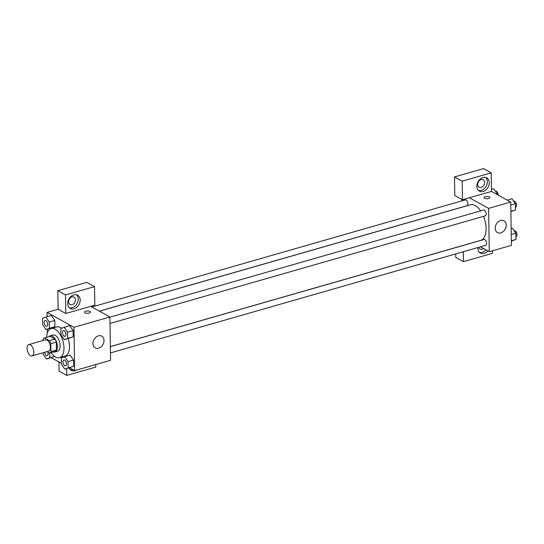 <?xml version="1.0" encoding="UTF-8"?>
<svg xmlns="http://www.w3.org/2000/svg" width="544" height="544" viewBox="0 0 544 544"><rect width="100%" height="100%" fill="white"/><g stroke="black" fill="none" stroke-linecap="round" stroke-linejoin="round"><path stroke-width="0.82" d="M30.532 355.66A5.889 3.067 74 0 1 27.2 349.717A5.889 3.067 74 0 1 28.825 344.576A5.889 3.067 74 0 1 33.395 349.398A5.889 3.067 74 0 1 32.069 355.905A5.889 3.067 74 0 1 30.532 355.66M28.825 344.576L45.41 339.823A5.889 3.067 74 0 1 49.98 344.638A5.889 3.067 74 0 1 48.654 351.152L32.069 355.905M44.472 337.933L50 336.348L54.93 339.075A7.997 4.162 74 0 1 56.345 342.054L56.467 349.996L50.939 351.58L50.816 343.638A7.997 4.162 74 0 0 49.402 340.66L44.472 337.933A7.997 4.162 74 0 0 43.126 339.388L43.146 340.469M47.022 351.614L49.592 353.036A7.997 4.162 74 0 0 50.939 351.58M56.467 349.996A7.997 4.162 74 0 1 55.121 351.451L49.592 353.036M53.4 351.948A8.418 4.379 -106 0 0 54.883 351.988A8.418 4.379 -106 0 0 56.766 342.693A8.418 4.379 -106 0 0 50.238 335.811A8.418 4.379 -106 0 0 49.008 336.634M50.238 335.811L53.006 335.016A8.418 4.379 74 0 1 59.534 341.897A8.418 4.379 74 0 1 57.644 351.2L54.883 351.988M56.345 342.054L50.816 343.638M54.93 339.075L49.402 340.66M46.689 337.3A15.15 7.881 74 0 1 51.15 328.542A15.15 7.881 74 0 1 62.9 340.932A15.15 7.881 74 0 1 59.5 357.673A15.15 7.881 74 0 1 55.542 357.034A15.15 7.881 74 0 1 51.082 352.614M51.15 328.542L56.678 326.958A15.15 7.881 74 0 1 61.54 328.168M68.197 338.579A15.15 7.881 74 0 1 65.028 356.089L59.5 357.673M64.804 369.152L73.644 366.296L73.549 360.04L70.135 355.048L61.295 357.911L61.39 364.167L64.804 369.152L68.116 367.88L68.02 361.624L64.607 356.64M51.571 327.991L54.89 326.72L54.788 320.464L54.89 326.72L46.043 329.576L49.361 328.304L49.259 322.048L45.846 317.064L42.534 318.335L42.636 324.584L46.043 329.576M51.279 315.506L45.846 317.064M69.53 367.792L74.644 370.62L73.964 327.291L47.063 312.419L47.131 316.696M47.328 329.208L47.382 332.928M51.238 357.687L61.377 363.29M64.342 339.687L73.182 336.831L73.086 330.575L69.673 325.584L60.826 328.447L60.928 334.696L64.342 339.687L67.653 338.416L67.558 332.16L64.144 327.175M89.148 313.058A2.944 1.156 179.1 0 1 86.108 313.174A2.944 1.156 179.1 0 1 84.517 312.174A2.944 1.156 179.1 0 1 87.448 310.971A2.944 1.156 179.1 0 1 90.413 312.079A2.944 1.156 179.1 0 1 89.148 313.058M65.804 313.5L94.833 305.177L94.54 286.606L65.511 294.93L65.804 313.5L58.12 309.25L47.063 312.419M74.644 370.62L110.582 360.318L109.902 316.982L73.964 327.291M109.902 316.982L90.685 306.367M90.413 312.079A2.944 1.156 -0.9 0 0 87.448 310.971A2.944 1.156 -0.9 0 0 84.517 312.174M67.735 303.62A7.575 5.746 -61.1 0 1 71.087 296.392A7.575 5.746 -61.1 0 1 77.615 295.202A7.575 5.746 -61.1 0 1 78.982 304.613A7.575 5.746 -61.1 0 1 70.292 308.468A7.575 5.746 -61.1 0 1 67.735 303.62M69.394 307.809A7.575 5.746 118.9 0 0 77.058 303.552A7.575 5.746 118.9 0 0 76.588 294.794M71.971 296.902A4.209 3.189 -61.1 0 1 74.066 297.092A4.209 3.189 -61.1 0 1 75.324 301.063A4.209 3.189 -61.1 0 1 72.094 304.64A4.209 3.189 -61.1 0 1 69.992 304.456A4.209 3.189 -61.1 0 1 68.734 300.478A4.209 3.189 -61.1 0 1 71.971 296.902M65.511 294.93L57.827 290.68L58.12 309.25M94.54 286.606L86.856 282.356L57.827 290.68M98.396 335.832A6.732 5.107 -61.1 0 1 101.748 336.124A6.732 5.107 -61.1 0 1 102.959 344.488A6.732 5.107 -61.1 0 1 95.234 347.915A6.732 5.107 -61.1 0 1 93.221 341.55A6.732 5.107 -61.1 0 1 98.396 335.832M76.48 370.097A7.575 5.746 -61.1 0 1 71.264 370.369A7.575 5.746 -61.1 0 1 69.156 367.9M66.674 368.614L66.776 375.401L95.805 367.078L95.764 364.568M70.366 369.716A7.575 5.746 118.9 0 0 72.95 369.682M58.949 361.944L59.092 371.151L66.776 375.401M99.43 311.195L470.397 204.809A18.516 9.629 74 0 1 480.61 210.875M483.507 216.349A18.516 9.629 74 0 1 480.604 240.414L110.364 346.589M110.466 352.927L485.71 245.31A3.033 1.578 -106 0 0 486.547 242.672A3.033 1.578 -106 0 0 484.833 239.612A3.033 1.578 -106 0 0 484.044 239.489L110.364 346.65M91.841 307.006L465.283 199.913A3.033 1.578 74 0 1 467.636 202.388A3.033 1.578 74 0 1 466.956 205.734L99.355 311.154M109.902 317.179L483.582 210.018A3.033 1.578 74 0 1 485.928 212.5A3.033 1.578 74 0 1 485.248 215.846L110.004 323.456M461.822 200.906L461.802 199.362M480.447 246.826L489.294 251.709L488.607 208.379L469.397 197.758L462.482 199.743L462.189 181.172L491.218 172.849L491.511 191.42L469.397 197.758M462.482 199.743L454.798 195.493L454.505 176.922L483.528 168.599L491.218 172.849M463.298 251.743L463.454 261.644L455.77 257.394L455.716 253.919M481.209 187.32A4.209 3.189 -61.1 0 1 479.114 187.129A4.209 3.189 -61.1 0 1 477.85 183.158A4.209 3.189 -61.1 0 1 481.086 179.581A4.209 3.189 -61.1 0 1 483.181 179.765A4.209 3.189 -61.1 0 1 484.446 183.743A4.209 3.189 -61.1 0 1 481.209 187.32M478.509 190.488A7.575 5.746 118.9 0 0 486.173 186.225A7.575 5.746 118.9 0 0 485.704 177.473M476.85 186.293A7.575 5.746 -61.1 0 1 480.202 179.071A7.575 5.746 -61.1 0 1 486.737 177.881A7.575 5.746 -61.1 0 1 488.097 187.286A7.575 5.746 -61.1 0 1 479.407 191.141A7.575 5.746 -61.1 0 1 476.85 186.293M483.528 248.526A4.209 3.189 -61.1 0 1 482.181 249.22A4.209 3.189 -61.1 0 1 480.087 249.036A4.209 3.189 -61.1 0 1 478.795 247.296M479.482 252.389A7.575 5.746 118.9 0 0 485.935 249.859M487.859 250.92A7.575 5.746 -61.1 0 1 480.379 253.042A7.575 5.746 -61.1 0 1 477.822 248.2A7.575 5.746 -61.1 0 1 477.836 247.574M463.454 261.644L492.483 253.32L492.442 250.811M462.189 181.172L454.505 176.922M489.294 251.709L511.408 245.371L510.728 202.035L491.511 191.42M500.602 220.483A6.732 5.107 -61.1 0 1 503.955 220.782A6.732 5.107 -61.1 0 1 505.165 229.146A6.732 5.107 -61.1 0 1 497.44 232.574A6.732 5.107 -61.1 0 1 495.428 226.209A6.732 5.107 -61.1 0 1 500.602 220.483M510.728 202.035L488.607 208.379M488.587 198.506A2.944 1.156 179.1 0 1 485.554 198.621A2.944 1.156 179.1 0 1 483.963 197.622A2.944 1.156 179.1 0 1 486.887 196.418A2.944 1.156 179.1 0 1 489.852 197.533A2.944 1.156 179.1 0 1 488.587 198.506M489.852 197.533A2.944 1.156 -0.9 0 0 486.887 196.418A2.944 1.156 -0.9 0 0 483.963 197.622M511.34 241.094L515.93 239.455L515.834 233.206L512.421 228.215L511.142 228.582M515.93 239.455L511.333 240.774M515.834 233.206L511.238 234.525M514.216 230.833L514.447 230.765A3.033 1.578 74 0 1 516.8 233.247A3.033 1.578 74 0 1 516.12 236.592L515.889 236.66M510.877 211.63L515.467 209.991L515.372 203.735L511.958 198.75L507.232 200.11M515.467 209.991L510.87 211.31M515.372 203.735L510.775 205.054M513.754 201.368L513.985 201.3A3.033 1.578 74 0 1 516.338 203.782A3.033 1.578 74 0 1 515.658 207.128L515.426 207.196M497.094 194.5L497.08 193.63L493.666 188.639L491.477 189.271M497.08 193.63L496.046 193.922M495.455 191.257L495.693 191.189A3.033 1.578 74 0 1 498.256 195.146M63.866 359.985L63.845 359.992A3.033 1.578 74 0 1 63.866 359.985A3.033 1.578 74 0 1 66.218 362.46A3.033 1.578 74 0 1 65.538 365.806A3.033 1.578 74 0 1 65.525 365.813A3.033 1.578 74 0 1 64.722 365.69A3.033 1.578 74 0 1 63.009 362.63A3.033 1.578 74 0 1 63.845 359.992A3.033 1.578 74 0 1 66.198 362.467A3.033 1.578 74 0 1 65.518 365.813L65.538 365.806M68.02 361.624L73.549 360.04L73.644 366.296L68.116 367.88M73.549 360.04L70.135 355.055M63.383 330.521A3.033 1.578 74 0 1 65.736 333.003A3.033 1.578 74 0 1 65.056 336.348A3.033 1.578 74 0 1 64.26 336.219A3.033 1.578 74 0 1 62.546 333.166A3.033 1.578 74 0 1 63.383 330.521L63.403 330.514A3.033 1.578 74 0 1 63.403 330.514A3.033 1.578 74 0 1 65.756 332.996A3.033 1.578 74 0 1 65.076 336.342A3.033 1.578 74 0 1 65.062 336.348M67.558 332.16L73.086 330.575L73.182 336.831L67.653 338.416M73.086 330.575L69.673 325.591M43.078 352.75L43.098 354.056L46.505 359.04L49.824 357.768L49.749 352.995M47.838 352.063A3.033 1.578 74 0 1 47.246 355.694A3.033 1.578 74 0 1 47.233 355.701A3.033 1.578 74 0 1 46.43 355.579A3.033 1.578 74 0 1 44.69 352.288M54.638 356.456L46.505 359.04M54.57 356.408L49.824 357.768M47.804 352.05A3.033 1.578 74 0 1 47.226 355.701L47.246 355.694M45.111 320.409L45.091 320.409A3.033 1.578 74 0 1 45.111 320.409A3.033 1.578 74 0 1 47.464 322.884A3.033 1.578 74 0 1 46.784 326.23A3.033 1.578 74 0 1 46.77 326.237L46.764 326.237A3.033 1.578 74 0 1 45.968 326.108A3.033 1.578 74 0 1 44.254 323.054A3.033 1.578 74 0 1 45.091 320.409A3.033 1.578 74 0 1 47.437 322.891A3.033 1.578 74 0 1 46.764 326.237M54.89 326.72L49.361 328.304M51.381 315.479L54.788 320.464L49.259 322.048"/></g></svg>
